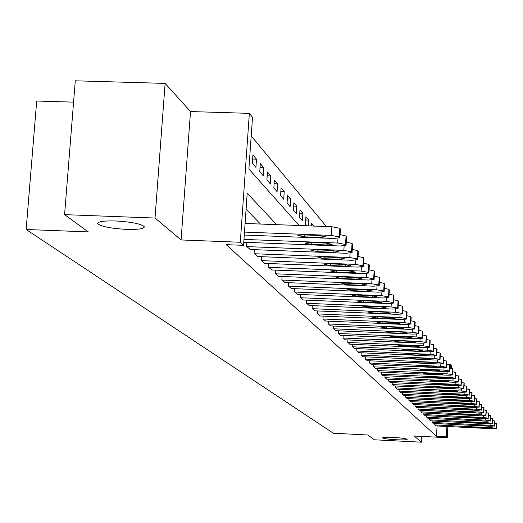 <?xml version="1.0" encoding="UTF-8"?>
<svg xmlns="http://www.w3.org/2000/svg" width="523" height="523" viewBox="0 0 523 523"><rect width="100%" height="100%" fill="white"/><g stroke="black" fill="none" stroke-linecap="round" stroke-linejoin="round"><path stroke-width="0.78" d="M393.355 437.431C401.52 437.934 406.116 438.568 407.136 439.346C406.626 439.915 403.03 440.052 396.349 439.765C388.229 439.261 383.64 438.627 382.588 437.849C383.065 437.28 386.654 437.136 393.355 437.431M115.609 220.968C131.927 221.961 141.511 223.903 144.361 226.799C144.021 228.813 138.033 229.669 126.389 229.368C110.268 228.401 100.71 226.466 97.709 223.569C97.925 221.549 103.887 220.686 115.609 220.968M448.917 364.57L450.44 364.642L451.414 365.852L451.277 368.185M73.58 102.148L36.695 101.031L26.15 229.499L333.367 433.24L367.793 434.992L374.396 439.791L421.525 442.197L421.871 436.424M26.15 229.499L88.322 231.905L64.577 214.646L75.286 80.803L165.124 83.405L155.024 218.045L181.082 239.959L240.305 242.267L249.353 113.36L252.511 117.309L248.896 168.988L299.136 225.505M181.082 239.959L190.516 111.556L165.124 83.405M190.516 111.556L249.353 113.36M326.411 226.537L251.203 135.96M64.577 214.646L155.024 218.045M252.341 163.274L255.924 167.386L256.499 159.188L252.916 155.011L252.341 163.274M259.748 171.76L263.213 175.735L263.769 167.674L260.31 163.634L259.748 171.76M266.907 179.971L270.267 183.821L270.809 175.878L267.462 171.975L266.907 179.971M273.843 187.92L277.092 191.647L277.628 183.835L274.379 180.049L273.843 187.92M280.557 195.622L283.708 199.23L284.231 191.536L281.086 187.868L280.557 195.622M287.062 203.081L290.115 206.578L290.631 198.995L287.585 195.445L287.062 203.081M293.37 210.311L296.332 213.704L296.835 206.232L293.88 202.787L293.37 210.311M299.489 217.326L302.359 220.621L302.856 213.253L299.986 209.913L299.489 217.326M308.315 225.851L308.694 220.072L305.916 216.823L305.425 224.132L306.883 225.799M311.505 225.975L311.669 223.537L313.833 226.06M276.674 224.661L247.202 193.209L243.555 245.326L226.204 244.653L436.476 436.28L437.084 425.97M260.467 224.047L246.078 209.239M246.817 242.384L246.542 246.313L250.21 249.497M254.341 249.661L254.08 253.459L257.623 256.538M261.618 256.701L261.369 260.369L264.801 263.357M268.665 263.507L268.423 267.063L271.744 269.946M275.484 270.103L275.248 273.542L278.471 276.34M282.093 276.484L281.871 279.818L284.989 282.531M288.5 282.675L288.284 285.904L291.304 288.533M294.711 288.67L294.501 291.801L297.437 294.351M300.738 294.495L300.535 297.528L303.386 299.999M306.589 300.137L306.393 303.085L309.158 305.484M312.27 305.622L312.087 308.478L314.768 310.812M317.794 310.943L317.611 313.722L320.22 315.99M323.155 316.121L322.979 318.814L325.522 321.024M328.372 321.148L328.202 323.77L330.673 325.914M333.445 326.038L333.282 328.588L335.681 330.673M338.388 330.798L338.224 333.275L340.565 335.308M343.193 335.426L343.036 337.838L345.311 339.819M347.873 339.93L347.723 342.284L349.939 344.212M352.43 344.324L352.286 346.612L354.444 348.488M356.876 348.599L356.732 350.828L358.837 352.659M361.203 352.77L361.066 354.94L363.119 356.725M365.427 356.83L365.289 358.948L367.29 360.687M369.545 360.792L369.415 362.857L371.363 364.557M373.559 364.655L373.435 366.675L375.337 368.329M377.482 368.427L377.358 370.395L379.221 372.016M381.313 372.115L381.189 374.03L383.006 375.612M385.046 375.704L384.935 377.58L386.706 379.123M388.7 379.214L388.589 381.045L390.321 382.555M392.27 382.646L392.158 384.431L393.852 385.909M395.754 386L395.65 387.746L397.303 389.184M399.167 389.275L399.062 390.982L400.677 392.387M402.494 392.472L402.396 394.146L403.978 395.519M405.756 395.604L405.658 397.238L407.208 398.585M408.947 398.67L408.849 400.265L410.365 401.586M412.065 401.664L411.974 403.226L413.458 404.521M415.125 404.599L415.033 406.129L416.485 407.391M418.112 407.469L418.021 408.966L419.446 410.202M421.041 410.28L420.956 411.745L422.349 412.961M423.911 413.033L423.826 414.471L425.186 415.654M426.722 415.733L426.637 417.138L427.971 418.302M429.475 418.374L429.39 419.753L430.697 420.891M432.168 420.963L432.09 422.309L433.371 423.427M434.816 423.499L434.737 424.82L435.992 425.918M447.891 426.513L447.243 437.705L414.196 436.032L421.525 442.197M447.243 437.705L446.25 436.77L446.851 426.461M436.476 436.28L446.25 436.77M243.555 245.326L240.305 242.267M450.244 368.035L450.44 364.642M305.707 219.961L308.694 220.072M299.771 213.142L302.856 213.253M293.658 206.121L296.835 206.232M287.349 198.877L290.631 198.995M280.844 191.411L284.231 191.536M274.13 183.71L277.628 183.835M267.201 175.754L270.809 175.878M260.036 167.543L263.769 167.674M252.635 159.057L256.499 159.188M244.476 232.094L331.321 235.415L339.296 236.919L339.872 237.684L333.89 238.495L244.274 235.049M340.336 229.264L339.858 228.263L331.883 226.74L245.084 223.471M319.278 235.494L325.737 236.821L320.978 237.468L304.412 236.834L297.927 235.507L302.634 234.86L319.278 235.494M243.966 239.41L337.688 243.038L345.52 244.496L346.076 245.235L340.179 246.013L243.77 242.26M325.842 243.103L332.177 244.385L327.49 245.006L311.198 244.372L304.837 243.084L309.479 242.469L325.842 243.103M340.074 234.624L346.063 235.991L346.527 236.945M246.849 246.601L343.846 250.399L351.528 251.818L352.064 252.531L346.246 253.276L249.889 249.484M332.19 250.445L338.401 251.694L333.779 252.289L317.755 251.661L311.518 250.412L316.095 249.817L332.19 250.445M346.272 242.136L352.057 243.45L352.509 244.372M254.374 253.74L349.795 257.519L357.333 258.898L357.85 259.585L352.116 260.297L257.316 256.525M338.322 257.551L344.415 258.761L339.858 259.33L324.09 258.702L317.971 257.493L322.488 256.924L338.322 257.551M352.26 249.393L357.856 250.667L358.294 251.55M261.65 260.644L355.548 264.403L362.949 265.743L363.452 266.403L357.797 267.09L264.501 263.344M344.252 264.422L350.233 265.592L345.736 266.142L330.222 265.521L324.214 264.344L328.673 263.795L344.252 264.422M358.052 256.414L363.465 257.643L363.884 258.493M268.698 267.325L361.112 271.064L368.388 272.365L368.865 273.006L363.289 273.666L271.45 269.94M349.992 271.064L355.869 272.208L351.43 272.738L336.158 272.117L330.261 270.973L334.661 270.45L349.992 271.064M363.655 263.206L368.885 264.396L369.297 265.213M275.516 273.797L366.505 277.51L373.651 278.779L374.115 279.4L368.61 280.034L278.19 276.327M355.548 277.504L361.321 278.615L356.941 279.119L341.905 278.504L336.112 277.393L340.453 276.889L355.548 277.504M369.075 269.783L374.141 270.934L374.533 271.718M282.126 280.067L371.729 283.76L378.75 284.996L379.201 285.591L373.768 286.199L284.715 282.518M360.929 283.741L366.603 284.819L362.282 285.303L347.475 284.695L341.787 283.61L346.069 283.126L360.929 283.741M374.318 276.157L379.227 277.268L379.613 278.027M288.533 286.14L376.789 289.814L383.692 291.017L384.124 291.592L378.77 292.18L291.043 288.519M366.146 289.781L371.722 290.834L367.46 291.298L352.875 290.69L347.279 289.637L351.508 289.173L366.146 289.781M379.404 282.328L384.163 283.407L384.536 284.139M294.75 292.037L381.692 295.678L388.484 296.855L388.903 297.417L383.614 297.979L297.182 294.344M371.206 295.639L376.684 296.665L372.474 297.116L358.111 296.508L352.607 295.488L356.784 295.037L371.206 295.639M384.333 288.317L388.942 289.356L389.308 290.062M300.777 297.75L386.451 301.372L393.133 302.523L393.538 303.065L388.314 303.608L303.137 299.993M376.115 301.326L381.502 302.32L377.345 302.758L363.191 302.157L357.778 301.156L361.903 300.725L376.115 301.326M389.105 294.122L393.584 295.135L393.937 295.815M306.628 303.301L391.073 306.903L397.643 308.021L398.042 308.544L392.884 309.067L308.916 305.478M380.881 306.844L386.183 307.812L382.078 308.23L368.12 307.635L362.799 306.661L366.871 306.249L380.881 306.844M393.741 299.757L398.088 300.738L398.428 301.398M312.309 308.694L395.558 312.27L402.024 313.362L402.409 313.865L397.317 314.369L314.532 310.806M385.503 312.205L390.72 313.146L386.667 313.552L372.906 312.957L367.676 312.009L371.696 311.61L385.503 312.205M398.245 305.229L402.462 306.177L402.795 306.818M317.827 313.931L399.912 317.481L406.279 318.546L406.652 319.037L401.625 319.52L319.991 315.984M389.995 317.409L395.133 318.33L391.126 318.716L377.56 318.128L372.409 317.2L376.383 316.814L389.995 317.409M402.612 310.551L406.711 311.466L407.031 312.081M323.194 319.017L404.148 322.547L410.418 323.587L410.777 324.064L405.809 324.528L325.299 321.011M394.362 322.462L399.415 323.364L395.46 323.737L382.084 323.149L377.011 322.253L380.94 321.88L394.362 322.462M406.855 315.715L410.836 316.605L411.15 317.2M328.411 323.966L408.267 327.47L414.438 328.483L414.791 328.954L409.875 329.398L330.458 325.907M398.611 327.378L403.586 328.261L399.677 328.621L386.477 328.039L381.483 327.156L385.366 326.797L398.611 327.378M410.98 320.736L414.85 321.599L415.157 322.175M333.484 328.777L412.268 332.255L418.348 333.249L418.688 333.7L413.837 334.138L335.472 330.667M402.736 332.164L407.639 333.02L403.776 333.367L390.753 332.791L385.837 331.928L389.674 331.589L402.736 332.164M414.987 325.62L418.753 326.457L419.054 327.019M338.42 333.458L416.164 336.917L422.153 337.891L422.486 338.329L417.687 338.747L340.362 335.302M406.757 336.819L411.581 337.655L407.763 337.989L394.917 337.413L390.073 336.577L393.865 336.243L406.757 336.819M418.89 330.373L422.551 331.183L422.846 331.726M343.225 338.021L419.949 341.454L425.859 342.402L426.18 342.827L421.44 343.232L345.115 339.806M410.666 341.342L415.425 342.166L411.647 342.487L398.971 341.918L394.192 341.094L397.944 340.774L410.666 341.342M422.682 334.995L426.252 335.786L426.533 336.309M347.906 342.46L423.643 345.866L429.461 346.795L429.775 347.213L425.088 347.599L349.743 344.199M414.471 345.755L419.165 346.553L415.432 346.867L402.913 346.298L398.206 345.5L401.912 345.187L414.471 345.755M426.376 339.499L429.847 340.27L430.122 340.774M352.463 346.782L427.239 350.168L432.972 351.077L433.279 351.482L428.651 351.855L354.254 348.481M418.178 350.05L422.806 350.835L419.113 351.129L406.757 350.573L402.115 349.789L405.783 349.488L418.178 350.05M429.978 343.886L433.358 344.631L433.626 345.128M356.908 350.998L430.736 354.359L436.398 355.248L436.698 355.64L432.116 356L358.654 352.652M421.793 354.234L426.35 354.999L422.702 355.287L410.503 354.731L405.926 353.966L409.548 353.679L421.793 354.234M433.475 348.155L436.77 348.88L437.032 349.364M361.236 355.104L434.149 358.438L439.732 359.314L440.026 359.693L435.496 360.046L362.936 356.719M425.317 358.314L429.808 359.059L426.199 359.34L414.151 358.791L409.64 358.039L413.222 357.758L425.317 358.314M436.888 352.319L440.105 353.025L440.359 353.489M365.459 359.105L437.476 362.419L442.988 363.276L443.269 363.648L438.79 363.982L367.12 360.68M428.749 362.289L433.181 363.021L429.612 363.289L417.707 362.746L413.262 362.008L416.805 361.739L428.749 362.289M440.216 356.379L443.347 357.065L443.596 357.516M369.578 363.014L440.726 366.303L446.158 367.139L446.433 367.506L442 367.826L371.193 364.551M432.096 366.165L436.47 366.885L432.939 367.146L421.178 366.603L416.792 365.884L432.096 366.165M443.465 360.34L446.518 361.007L446.76 361.445M373.592 366.826L443.89 370.088L449.25 370.912L449.519 371.265L445.138 371.578L375.174 368.323M435.365 369.951L439.68 370.657L436.189 370.905L424.565 370.362L420.237 369.663L435.365 369.951M446.629 364.198L449.603 364.851L449.839 365.283M377.514 370.546L446.982 373.788L452.271 374.592L452.532 374.939L448.198 375.239L379.057 372.003M438.549 373.644L442.811 374.337L439.353 374.573L427.873 374.037L423.597 373.35L438.549 373.644M449.715 367.97L452.853 369.022M381.345 374.174L449.996 377.397L455.219 378.188L455.474 378.521L451.186 378.815L382.849 375.606M441.66 377.246L445.871 377.926L442.445 378.162L431.102 377.626L426.886 376.946L441.66 377.246M452.722 371.65L455.788 372.67M385.078 377.717L452.944 380.914L458.096 381.692L458.351 382.019L454.101 382.3L386.549 379.116M444.7 380.77L448.852 381.43L445.465 381.659L434.253 381.13L430.089 380.463L444.7 380.77M455.664 375.239L458.658 376.24M388.733 381.182L455.814 384.359L460.913 385.118L461.155 385.438L456.952 385.713L390.171 382.548M447.668 384.209L451.767 384.856L448.42 385.072L437.326 384.549L433.221 383.895L447.668 384.209M458.534 378.75L461.456 379.718M392.302 384.568L458.625 387.72L463.659 388.471L463.894 388.779L459.73 389.04L393.701 385.902M450.571 387.569L454.618 388.203L451.303 388.412L436.28 387.255L450.571 387.569M461.338 382.176L464.195 383.124M395.787 387.876L461.371 391.001L466.339 391.74L466.575 392.041L462.456 392.296L397.16 389.177M453.402 390.851L457.403 391.472L454.121 391.675L439.268 390.531L453.402 390.851M464.084 385.529L466.869 386.451M399.193 391.106L464.058 394.218L468.968 394.937L465.117 395.48L400.54 392.381M456.174 394.054L460.122 394.669L456.873 394.865L442.19 393.741L456.174 394.054M466.758 388.798L469.484 389.7M402.527 394.27L466.679 397.356L471.53 398.062L467.712 398.591L403.841 395.512M458.88 397.192L462.783 397.794L459.567 397.983L445.047 396.872L458.88 397.192M469.379 392.002L472.047 392.878M405.789 397.362L469.249 400.428L474.041 401.121L470.262 401.638L407.071 398.578M461.534 400.265L465.385 400.853L462.201 401.036L447.845 399.938L461.534 400.265M471.936 395.133L474.544 395.989M408.979 400.389L471.759 403.429L476.499 404.116L472.746 404.612L410.235 401.579M464.123 403.266L467.935 403.848L464.777 404.024L450.578 402.939L464.123 403.266M474.439 398.193L476.989 399.029M412.098 403.344L474.217 406.371L478.898 407.044L475.185 407.528L413.327 404.514M466.66 406.201L470.425 406.77L467.3 406.94L453.251 405.874L466.66 406.201M476.891 401.193L479.388 402.01M415.151 406.247L476.623 409.248L481.252 409.908L477.564 410.378L416.354 407.384M469.138 409.078L472.864 409.633L469.765 409.803L455.873 408.744L469.138 409.078M479.284 404.122L481.729 404.92M418.145 409.078L478.976 412.059L483.553 412.712L479.898 413.17L419.322 410.195M471.569 411.889L475.25 412.438L472.184 412.601L458.436 411.555L471.569 411.889M481.631 406.999L484.023 407.777M421.067 411.856L481.278 414.817L485.802 415.458L482.186 415.903L422.224 412.954M473.949 414.647L477.591 415.184L474.551 415.34L460.946 414.308L473.949 414.647M483.925 409.81L486.266 410.568M423.937 414.576L483.533 417.517L488.011 418.145L484.422 418.583L425.068 415.648M476.276 417.341L479.879 417.877L476.865 418.027L463.404 417.008L476.276 417.341M486.174 412.562L488.469 413.301M426.748 417.243L485.743 420.159L490.175 420.78L486.619 421.205L427.853 418.295M478.558 419.989L482.121 420.512L479.14 420.655L465.816 419.649L478.558 419.989M488.377 415.255L490.626 415.981M429.501 419.851L487.913 422.754L492.293 423.362L488.763 423.774L430.586 420.884M480.794 422.577L484.318 423.094L481.363 423.231L468.177 422.238L480.794 422.577M490.535 417.897L492.738 418.609M432.201 422.414L490.031 425.291L494.366 425.892L490.875 426.291L433.26 423.421M482.99 425.114L486.468 425.624L483.54 425.755L470.491 424.774L482.99 425.114M492.646 420.485L494.804 421.178M434.842 424.924L492.117 427.781L496.405 428.37L492.934 428.762L435.888 425.912M485.135 427.605L488.58 428.102L485.677 428.232L472.759 427.258L485.135 427.605M494.719 423.022L496.83 423.702M331.883 226.74L331.321 235.415M339.858 228.263L339.296 236.919M340.362 228.891L339.806 237.534M320.978 237.468L321.102 235.618M304.412 236.834L304.536 234.932M337.989 238.396L337.688 243.038M346.063 235.991L345.52 244.496M346.553 236.599L346.004 245.091M327.49 245.006L327.607 243.215M311.198 244.372L311.316 242.535M344.134 245.928L343.846 250.399M352.057 243.45L351.528 251.818M352.528 244.038L351.999 252.393M333.779 252.289L333.89 250.556M317.755 251.661L317.866 249.889M350.07 253.204L349.795 257.519M357.856 250.667L357.333 258.898M358.314 251.236L357.791 259.454M339.858 259.33L339.963 257.656M324.09 258.702L324.201 256.989M355.81 260.245L355.548 264.403M363.465 257.643L362.949 265.743M363.903 258.192L363.393 266.279M345.736 266.142L345.84 264.52M330.222 265.521L330.333 263.86M361.367 267.044L361.112 271.064M368.885 264.396L368.388 272.365M369.316 264.926L368.813 272.888M351.43 272.738L351.528 271.162M336.158 272.117L336.263 270.509M366.747 273.634L366.505 277.51M374.141 270.934L373.651 278.779M374.553 271.45L374.063 279.289M356.941 279.119L357.039 277.595M341.905 278.504L342.009 276.948M371.964 280.008L371.729 283.76M379.227 277.268L378.75 284.996M379.633 277.765L379.149 285.486M362.282 285.303L362.374 283.832M347.475 284.695L347.573 283.185M377.011 286.186L376.789 289.814M384.163 283.407L383.692 291.017M384.549 283.891L384.078 291.488M367.46 291.298L367.545 289.873M352.875 290.69L352.966 289.232M381.908 292.167L381.692 295.678M388.942 289.356L388.484 296.855M389.321 289.827L388.857 297.319M372.474 297.116L372.566 295.724M358.111 296.508L358.196 295.096M386.66 297.973L386.451 301.372M393.584 295.135L393.133 302.523M393.95 295.587L393.499 302.967M377.345 302.758L377.429 301.411M363.191 302.157L363.276 300.784M391.276 303.608L391.073 306.903M398.088 300.738L397.643 308.021M398.441 301.176L397.996 308.452M382.078 308.23L382.156 306.923M368.12 307.635L368.205 306.301M395.754 309.073L395.558 312.27M402.462 306.177L402.024 313.362M402.808 306.609L402.37 313.78M386.667 313.552L386.745 312.277M372.906 312.957L372.991 311.662M400.102 314.382L399.912 317.481M406.711 311.466L406.279 318.546M407.044 311.885L406.613 318.952M391.126 318.716L391.204 317.481M377.56 318.128L377.639 316.873M404.331 319.54L404.148 322.547M410.836 316.605L410.418 323.587M411.163 317.01L410.738 323.985M395.46 323.737L395.538 322.534M382.084 323.149L382.156 321.933M408.443 324.548L408.267 327.47M414.85 321.599L414.438 328.483M415.17 321.991L414.752 328.875M399.677 328.621L399.749 327.45M386.477 328.039L386.549 326.849M412.438 329.425L412.268 332.255M418.753 326.457L418.348 333.249M419.06 326.842L418.655 333.628M403.776 333.367L403.848 332.229M390.753 332.791L390.825 331.634M416.328 334.164L416.164 336.917M422.551 331.183L422.153 337.891M422.852 331.556L422.453 338.257M407.763 337.989L407.835 336.884M394.917 337.413L394.989 336.296M420.113 338.773L419.949 341.454M426.252 335.786L425.859 342.402M426.539 336.152L426.147 342.761M411.647 342.487L411.712 341.408M398.971 341.918L399.036 340.826M423.8 343.258L423.643 345.866M429.847 340.27L429.461 346.795M430.135 340.623L429.749 347.141M415.432 346.867L415.491 345.814M402.913 346.298L402.978 345.239M427.389 347.632L427.239 350.168M433.358 344.631L432.972 351.077M433.632 344.977L433.253 351.417M419.113 351.129L419.178 350.109M406.757 350.573L406.816 349.534M430.887 351.887L430.736 354.359M436.77 348.88L436.398 355.248M437.045 349.22L436.666 355.575M422.702 355.287L422.761 354.293M410.503 354.731L410.562 353.725M434.293 356.039L434.149 358.438M440.105 353.025L439.732 359.314M440.366 353.352L439.993 359.634M426.199 359.34L426.258 358.373M414.151 358.791L414.209 357.804M437.62 360.079L437.476 362.419M443.347 357.065L442.988 363.276M443.602 357.386L443.243 363.59M429.612 363.289L429.671 362.347M417.707 362.746L417.766 361.785M440.856 364.021L440.726 366.303M446.518 361.007L446.158 367.139M446.766 361.321L446.407 367.447M432.939 367.146L432.992 366.224M421.178 366.603L421.237 365.669M444.02 367.865L443.89 370.088M449.603 364.851L449.25 370.912M449.845 365.159L449.499 371.212M436.189 370.905L436.241 370.003M424.565 370.362L424.624 369.454M447.106 371.618L446.982 373.788M452.617 368.604L452.271 374.592M452.859 368.905L452.513 374.886M439.353 374.573L439.405 373.697M427.873 374.037L427.925 373.147M450.12 375.279L449.996 377.397M455.559 372.265L455.219 378.188M455.795 372.559L455.455 378.469M442.445 378.162L442.497 377.299M431.102 377.626L431.148 376.756M453.062 378.855L452.944 380.914M458.436 375.847L458.096 381.692M458.664 376.129L458.325 381.973M445.465 381.659L445.518 380.816M434.253 381.13L434.299 380.28M455.932 382.346L455.814 384.359M461.24 379.338L460.913 385.118M461.463 379.613L461.136 385.392M448.42 385.072L448.466 384.255M437.326 384.549L437.378 383.719M458.743 385.752L458.625 387.72M463.986 382.751L463.659 388.471M464.202 383.019L463.875 388.733M451.303 388.412L451.349 387.615M440.34 387.889L440.386 387.079M461.482 389.086L461.371 391.001M466.666 386.085L466.339 391.74M466.876 386.347L466.555 391.995M454.121 391.675L454.167 390.89M443.275 391.158L443.321 390.367M464.163 392.342L464.058 394.218M469.288 389.347L468.968 394.937M469.491 389.602L469.177 395.192M456.873 394.865L456.919 394.1M446.152 394.355L446.197 393.577M466.784 395.525L466.679 397.356M471.844 392.538L471.53 398.062M472.047 392.786L471.733 398.31M459.567 397.983L459.612 397.238M448.963 397.473L449.002 396.722M469.353 398.637L469.249 400.428M474.354 395.65L474.041 401.121M474.551 395.898L474.237 401.363M462.201 401.036L462.24 400.304M451.709 400.533L451.754 399.788M471.857 401.677L471.759 403.429M476.799 398.703L476.499 404.116M476.996 398.944L476.688 404.351M464.777 404.024L464.816 403.305M454.395 403.521L454.441 402.795M474.315 404.658L474.217 406.371M479.199 401.69L478.898 407.044M479.388 401.925L479.088 407.273M467.3 406.94L467.34 406.24M457.03 406.443L457.069 405.737M476.715 407.567L476.623 409.248M481.546 404.606L481.252 409.908M481.735 404.841L481.435 410.13M469.765 409.803L469.804 409.117M459.606 409.306L459.645 408.613M479.068 410.424L478.976 412.059M483.847 407.469L483.553 412.712M484.03 407.692L483.736 412.935M472.184 412.601L472.223 411.928M462.129 412.104L462.169 411.431M481.369 413.216L481.278 414.817M486.096 410.267L485.802 415.458M486.272 410.49L485.985 415.674M474.551 415.34L474.59 414.68M464.594 414.85L464.633 414.19M483.625 415.948L483.533 417.517M488.299 413.013L488.011 418.145M488.475 413.229L488.188 418.361M476.865 418.027L476.904 417.38M467.013 417.537L467.052 416.89M485.834 418.629L485.743 420.159M490.456 415.7L490.175 420.78M490.626 415.909L490.345 420.989M479.14 420.655L479.173 420.021M469.386 420.172L469.419 419.538M487.998 421.25L487.913 422.754M492.574 418.328L492.293 423.362M492.738 418.537L492.457 423.565M481.363 423.231L481.395 422.61M471.707 422.754L471.739 422.126M490.116 423.82L490.031 425.291M494.647 420.91L494.366 425.892M494.81 421.113L494.529 426.095M483.54 425.755L483.579 425.147M473.982 425.277L474.015 424.669M492.195 426.337L492.117 427.781M496.673 423.434L496.405 428.37M496.837 423.637L496.562 428.566M485.677 428.232L485.71 427.637M476.211 427.755L476.244 427.16M97.709 223.569L97.749 223.06M340.434 229.048L339.872 237.684M346.618 236.742L346.076 245.235M352.594 244.176L352.064 252.531M358.373 251.367L357.85 259.585M363.962 258.316L363.452 266.403M369.369 265.05L368.865 273.006M374.605 271.561L374.115 279.4M379.678 277.876L379.201 285.591M384.601 283.996L384.124 291.592M389.367 289.925L388.903 297.417M393.996 295.685L393.538 303.065M398.487 301.274L398.042 308.544M402.847 306.7L402.409 313.865M407.084 311.97L406.652 319.037M411.202 317.095L410.777 324.064M415.203 322.076L414.791 328.954M419.1 326.921L418.688 333.7M422.885 331.634L422.486 338.329M426.572 336.224L426.18 342.827M430.168 340.689L429.775 347.213M433.665 345.043L433.279 351.482M437.071 349.286L436.698 355.64M440.392 353.417L440.026 359.693M443.628 357.444L443.269 363.648M446.792 361.38L446.433 367.506M449.872 365.211L449.519 371.265M452.879 368.957L452.532 374.939M455.814 372.611L455.474 378.521M458.684 376.174L458.351 382.019M461.489 379.665L461.155 385.438M464.221 383.065L463.894 388.779M466.895 386.392L466.575 392.041M469.51 389.648L469.19 395.231M472.066 392.832L471.753 398.356M474.57 395.944L474.256 401.403M477.015 398.984L476.708 404.39M479.408 401.965L479.107 407.312M481.748 404.88L481.454 410.169M484.043 407.731L483.749 412.967M486.285 410.529L485.998 415.713M488.489 413.262L488.201 418.393M490.639 415.942L490.358 421.022M492.751 418.57L492.476 423.597M494.823 421.146L494.549 426.127M496.85 423.669L496.575 428.599"/></g></svg>
